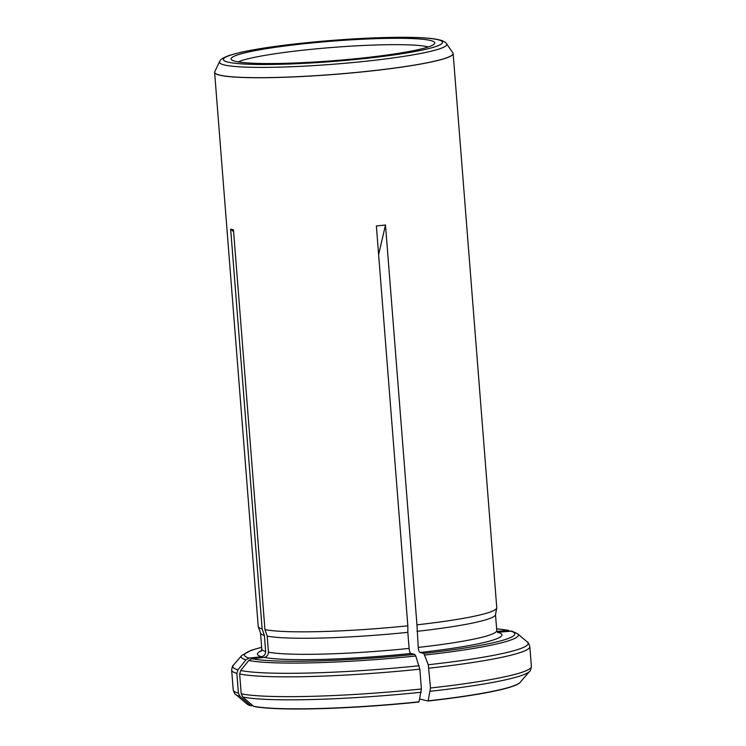 <?xml version="1.0" encoding="UTF-8"?>
<svg xmlns="http://www.w3.org/2000/svg" width="746" height="746" viewBox="0 0 746 746"><rect width="100%" height="100%" fill="white"/><g stroke="black" fill="none" stroke-linecap="round" stroke-linejoin="round"><path stroke-width="1.12" d="M264.942 629.633A119.64 11.47 -4.5 0 0 407.838 625.81L407.838 632.328A117.84 11.293 -4.5 0 1 267.171 636.096L264.942 629.633L233.47 229.805L230.673 229.143L233.619 231.68M253.509 706.248L253.733 706.425A137.572 13.186 175.5 0 0 418.972 702.005L419.028 701.809A137.786 13.204 175.5 0 1 253.509 706.248L242.823 697.025L241.219 693.817L239.662 674.002A149.545 14.333 -4.5 0 0 419.83 669.181L421.387 688.987L419.028 701.809M239.662 674.002L240.734 670.505L248.754 660.471L251.878 658.737L264.252 657.403C266.928 656.769 268.327 655.025 268.439 652.163L267.171 636.096M268.439 652.163A117.84 11.293 -4.5 0 0 409.097 648.405L407.838 632.328M409.097 648.405C409.423 651.258 410.011 652.955 410.869 653.477L414.664 654.382L415.764 656.004L419.83 669.181M262.144 628.971L264.382 635.433A117.84 11.293 -4.5 0 1 260.596 633.233L258.284 626.733A119.64 11.47 -4.5 0 0 262.144 628.971L230.673 229.143M452.897 52.919A119.64 11.47 175.5 0 1 452.934 52.966A119.64 11.47 175.5 0 1 453.148 53.563A119.64 11.47 175.5 0 1 368.822 71.224A119.64 11.47 175.5 0 1 214.615 72.343L258.219 626.435A119.64 11.47 -4.5 0 0 258.284 626.733M250.712 705.585L250.936 705.763A137.572 13.186 175.5 0 1 247.178 704.168L235.671 694.451A148.146 14.202 175.5 0 0 240.025 696.363L250.712 705.585A137.786 13.204 175.5 0 1 246.749 703.832M261.063 651.417L261.799 649.011A117.84 11.293 -4.5 0 0 265.641 651.5L264.382 635.433M265.641 651.5C265.539 654.363 264.14 656.107 261.454 656.741L249.08 658.075L245.956 659.809L237.937 669.843L236.864 673.34L238.422 693.155L240.025 696.363M496.948 631.424L508.763 630.361L496.622 628.775M428.95 668.202A149.545 14.333 -4.5 0 0 529.828 646.623L531.385 666.43A149.545 14.333 175.5 0 1 430.507 688.008L428.279 664.742L423.784 653.393L419.998 652.498C419.131 651.976 418.543 650.279 418.226 647.416L416.958 624.831A119.64 11.47 -4.5 0 0 496.743 607.962A119.64 11.47 -4.5 0 0 496.761 607.664L453.148 53.563M416.958 631.349A117.84 11.293 -4.5 0 0 495.475 614.741L496.743 607.962M214.615 72.343A119.64 11.47 175.5 0 1 214.736 71.719A119.64 11.47 175.5 0 1 214.764 71.663M428.148 700.83L428.101 701.016A137.572 13.186 175.5 0 0 519.831 682.711L520.195 682.31A137.786 13.204 175.5 0 1 428.148 700.83L430.507 688.008M362.77 57.983A102.155 9.791 -4.5 0 0 434.657 43.464A102.155 9.791 -4.5 0 0 332.166 41.161A102.155 9.791 -4.5 0 0 231.297 59.466A102.155 9.791 -4.5 0 0 362.77 57.983M419.998 652.498A122.624 11.749 -4.5 0 0 497.852 632.291L511.877 631.097L517.575 633.774L527.375 642.064C528.009 642.026 528.83 643.546 529.828 646.623M428.269 46.942A98.705 9.456 -4.5 0 0 332.66 47.427A98.705 9.456 -4.5 0 0 238.151 61.899M252.726 705.567L250.936 705.763M419.672 699.021L428.101 701.016M407.838 625.81L376.366 225.982L385.495 224.994L378.623 254.638M416.958 624.831L385.495 224.994M264.252 657.403A122.624 11.749 -4.5 0 0 410.869 653.477M251.878 658.737A135.604 12.999 -4.5 0 0 414.664 654.382M421.387 688.987A149.545 14.333 175.5 0 1 241.219 693.817M421.238 692.251A148.146 14.202 175.5 0 1 242.823 697.025M248.754 660.471A138.98 13.325 -4.5 0 0 415.764 656.004M240.734 670.505A148.146 14.202 -4.5 0 0 419.149 665.73M261.529 650.689A122.624 11.749 -4.5 0 0 261.454 656.741M261.669 647.351A135.604 12.999 -4.5 0 0 249.08 658.075M238.422 693.155A149.545 14.333 175.5 0 1 233.218 689.901L231.652 670.085A149.545 14.333 -4.5 0 0 236.864 673.34M261.66 647.267L251.281 650.242L241.751 655.482A138.98 13.325 -4.5 0 0 245.956 659.809M241.751 655.482L233.367 665.199A148.146 14.202 -4.5 0 0 237.937 669.843M507.429 630.295A135.604 12.999 -4.5 0 0 496.631 628.859M219.585 61.62A114.017 10.929 -4.5 0 0 366.417 61.181A114.017 10.929 -4.5 0 0 446.565 43.753C445.996 42.615 444.215 41.468 441.203 40.312L435.403 39.034C428.055 37.906 417.331 37.328 403.241 37.3C378.968 37.309 351.394 38.671 320.51 41.375C286.436 44.462 259.673 48.154 240.212 52.453L229.787 55.232C218.205 59.559 220.779 60.762 219.585 61.62L214.783 71.607A119.593 11.46 -4.5 0 0 368.804 71.15A119.593 11.46 -4.5 0 0 452.869 52.873L452.934 52.966M365.018 58.514A109.876 10.528 -4.5 0 0 407.596 37.365A109.876 10.528 -4.5 0 0 226.187 56.873A109.876 10.528 -4.5 0 0 365.018 58.514M418.226 647.416A117.84 11.293 -4.5 0 0 496.761 630.519L495.503 614.601M423.784 653.393A135.604 12.999 -4.5 0 0 510.227 630.957M520.195 682.31L529.669 671.316A148.146 14.202 175.5 0 1 430.367 691.272M424.884 655.025A138.98 13.325 -4.5 0 0 517.575 633.774M428.279 664.742A148.146 14.202 -4.5 0 0 527.375 642.064M261.799 649.011L260.55 633.093M233.218 689.901C234.207 692.969 235.027 694.489 235.671 694.451M233.367 665.199C232.724 665.264 232.155 666.896 231.652 670.085M496.761 630.519L497.862 632.785M446.565 43.753L452.869 52.873M531.385 666.43C530.882 669.619 530.313 671.251 529.669 671.316"/></g></svg>
